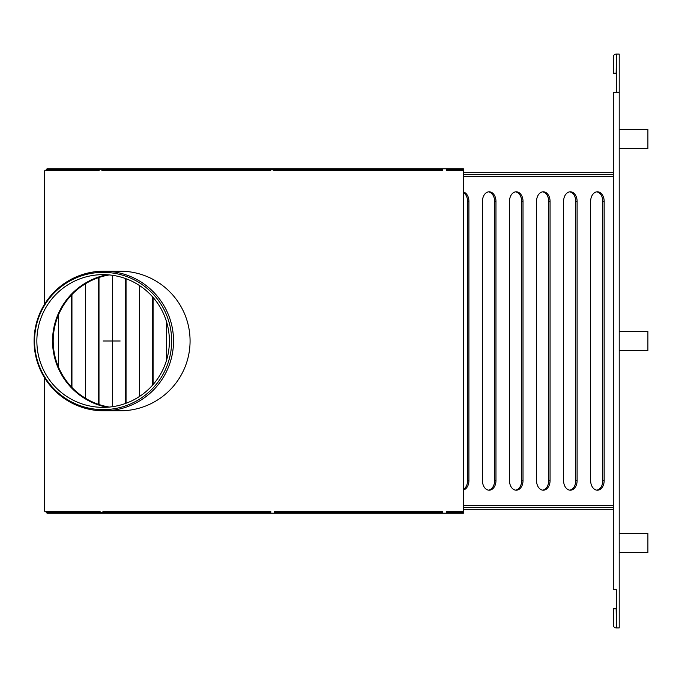 <?xml version="1.0" encoding="UTF-8"?>
<svg xmlns="http://www.w3.org/2000/svg" width="682" height="682" viewBox="0 0 682 682"><rect width="100%" height="100%" fill="white"/><g stroke="black" fill="none" stroke-linecap="round" stroke-linejoin="round"><path stroke-width="1.02" d="M619.205 533.529L647.9 533.529L647.9 552.65L619.205 552.65L619.205 507.408M619.205 129.35L647.9 129.35L647.9 148.471L619.205 148.471L619.205 92.343L613.28 92.343L613.28 589.657L616.34 589.657M647.9 331.435L647.9 350.565L619.205 350.565L619.205 331.435L647.9 331.435M463.496 192A9.565 6.76 -90 0 1 468.918 201.369L468.918 480.631A9.565 6.76 -90 0 1 463.496 490M463.496 489.403A9.565 6.76 90 0 0 467.562 480.631L467.562 201.369A9.565 6.76 90 0 0 463.496 192.597M523.017 480.631A9.565 6.76 -90 0 1 516.257 490.196A9.565 6.76 -90 0 1 509.488 480.631L509.488 201.369A9.565 6.76 -90 0 1 516.257 191.804A9.565 6.76 -90 0 1 523.017 201.369L523.017 480.631L521.662 480.631L521.662 201.369A9.565 6.76 90 0 0 515.575 191.855M515.575 490.145A9.565 6.76 90 0 0 521.662 480.631M577.117 480.631A9.565 6.76 -90 0 1 570.357 490.196A9.565 6.76 -90 0 1 563.596 480.631L563.596 201.369A9.565 6.76 -90 0 1 570.357 191.804A9.565 6.76 -90 0 1 577.117 201.369L577.117 480.631L575.761 480.631L575.761 201.369A9.565 6.76 90 0 0 569.675 191.855M569.675 490.145A9.565 6.76 90 0 0 575.761 480.631M604.167 480.631A9.565 6.76 -90 0 1 597.406 490.196A9.565 6.76 -90 0 1 590.646 480.631L590.646 201.369A9.565 6.76 -90 0 1 597.406 191.804A9.565 6.76 -90 0 1 604.167 201.369L604.167 480.631L602.811 480.631L602.811 201.369A9.565 6.76 90 0 0 596.724 191.855M596.724 490.145A9.565 6.76 90 0 0 602.811 480.631M550.067 480.631A9.565 6.76 -90 0 1 543.307 490.196A9.565 6.76 -90 0 1 536.546 480.631L536.546 201.369A9.565 6.76 -90 0 1 543.307 191.804A9.565 6.76 -90 0 1 550.067 201.369L550.067 480.631L548.712 480.631L548.712 201.369A9.565 6.76 90 0 0 542.625 191.855M542.625 490.145A9.565 6.76 90 0 0 548.712 480.631M495.967 480.631A9.565 6.76 -90 0 1 489.207 490.196A9.565 6.76 -90 0 1 482.438 480.631L482.438 201.369A9.565 6.76 -90 0 1 489.207 191.804A9.565 6.76 -90 0 1 495.967 201.369L495.967 480.631L494.612 480.631L494.612 201.369A9.565 6.76 90 0 0 488.525 191.855M488.525 490.145A9.565 6.76 90 0 0 494.612 480.631M463.496 507.408L613.28 507.408M613.28 509.318L463.496 509.318M613.28 174.592L463.496 174.592M463.496 172.682L613.28 172.682M619.205 176.502L619.205 331.435M619.205 350.565L619.205 505.498M619.205 589.845L619.205 627.909L616.34 627.909A2.967 2.967 0 0 1 613.28 624.942L613.28 608.779L616.153 608.779L616.34 624.942M616.34 627.909L616.34 589.845M616.34 92.343L616.34 54.091L619.205 54.091L616.34 54.091A2.967 2.967 0 0 0 613.28 57.058L613.28 73.221L616.153 73.221L616.34 57.058M619.205 583.92L619.205 552.65M619.205 174.592L619.205 148.471M616.34 92.155L619.205 92.155L619.205 589.657M619.205 54.091L619.205 92.155M58.422 366.882L58.422 315.118M71.269 386.728L71.269 295.272M71.942 294.556L71.942 387.444M112.521 406.685L112.521 275.315M125.369 403.505L125.369 278.495M126.042 278.733L126.042 403.267M166.621 360.002L166.621 321.998M139.571 396.421L139.571 285.579M152.418 385.356L152.418 296.644M153.092 297.412L153.092 384.588M85.472 398.254L85.472 283.746M98.319 404.281L98.319 277.719M98.992 277.489L98.992 404.511M441.979 512.191L274.616 512.191L274.616 513.145L274.616 511.236L442.456 511.236L442.456 513.145L441.979 513.145L441.979 512.191L442.456 512.191M446.284 512.191L446.761 512.191L446.761 513.145L446.284 513.145L446.284 511.236L463.496 511.236L463.496 169.809L446.284 169.809M102.948 512.191L103.425 512.191L103.425 513.145L98.643 513.145L98.643 512.191L101.03 512.191M44.603 377.854L44.603 511.236L99.12 511.236L102.948 513.145L102.948 511.236L270.788 511.236L270.788 513.145L269.833 513.145L269.833 512.191L270.788 512.191M98.643 513.145L49.223 513.145L49.223 512.191L98.643 512.191M269.833 513.145L103.425 513.145M103.425 512.191L269.833 512.191M441.979 513.145L270.788 513.145M45.958 511.236A1.91 1.355 -90 0 0 47.314 513.145L49.223 513.145M446.761 512.191L463.496 512.191L463.496 513.145L446.761 513.145M442.456 169.809L441.979 169.809L441.979 168.855L442.456 168.855L442.456 170.764L274.616 170.764L270.788 168.855L270.788 170.764L102.948 170.764L99.12 168.855L99.12 170.764L44.603 170.764L44.603 304.146M446.761 168.855L463.496 168.855L463.496 170.764L446.284 170.764L446.284 168.855L446.761 168.855L446.761 169.809M99.12 169.809L98.643 169.809L98.643 168.855L103.425 168.855L103.425 169.809L101.03 169.809M270.788 169.809L269.833 169.809L269.833 168.855L274.616 168.855L274.616 169.809L272.698 169.809M441.979 169.809L274.616 169.809M269.833 169.809L103.425 169.809M98.643 169.809L47.314 169.809A0.955 0.673 -90 0 0 46.632 170.764L99.12 170.764M49.223 169.809L49.223 168.855L98.643 168.855M103.425 168.855L269.833 168.855M274.616 168.855L441.979 168.855M49.223 512.191L47.314 512.191A0.955 0.673 90 0 1 46.632 511.236L99.12 511.236M49.223 168.855L47.314 168.855A1.91 1.355 -90 0 0 45.958 170.764M115.855 271.189L124.465 271.317M124.465 410.683L115.855 410.811M446.284 168.855L442.456 168.855M442.456 513.145L446.284 513.145M109.333 407.069A66.947 66.947 0 0 1 109.333 274.931M103.817 410.811L120.16 410.811A69.914 69.811 -0 0 0 190.073 341A69.914 69.811 -0 0 0 120.16 271.189L103.817 271.189A69.811 69.717 -90 0 0 34.1 341A69.811 69.717 -90 0 0 103.817 410.811A69.811 69.717 -90 0 0 173.535 341A69.811 69.717 -90 0 0 103.817 271.189M107.057 407.239A67.612 67.518 -0 0 1 107.057 274.761M34.569 341A68.643 68.55 -90 0 0 137.389 400.445A68.643 68.55 -90 0 0 137.389 281.555A68.643 68.55 -90 0 0 34.569 341M36.862 341A66.359 66.265 -90 0 0 136.264 398.467A66.359 66.265 -90 0 0 136.264 283.533A66.359 66.265 -90 0 0 36.862 341M120.16 341L103.118 341M467.562 480.631L468.918 480.631M467.562 201.369L468.918 201.369M521.662 201.369L523.017 201.369M575.761 201.369L577.117 201.369M602.811 201.369L604.167 201.369M548.712 201.369L550.067 201.369M494.612 201.369L495.967 201.369M613.28 176.502L463.496 176.502M463.496 505.498L613.28 505.498M102.948 511.236L270.788 511.236M274.616 511.236L442.456 511.236M442.456 170.764L274.616 170.764M270.788 170.764L102.948 170.764"/></g></svg>
